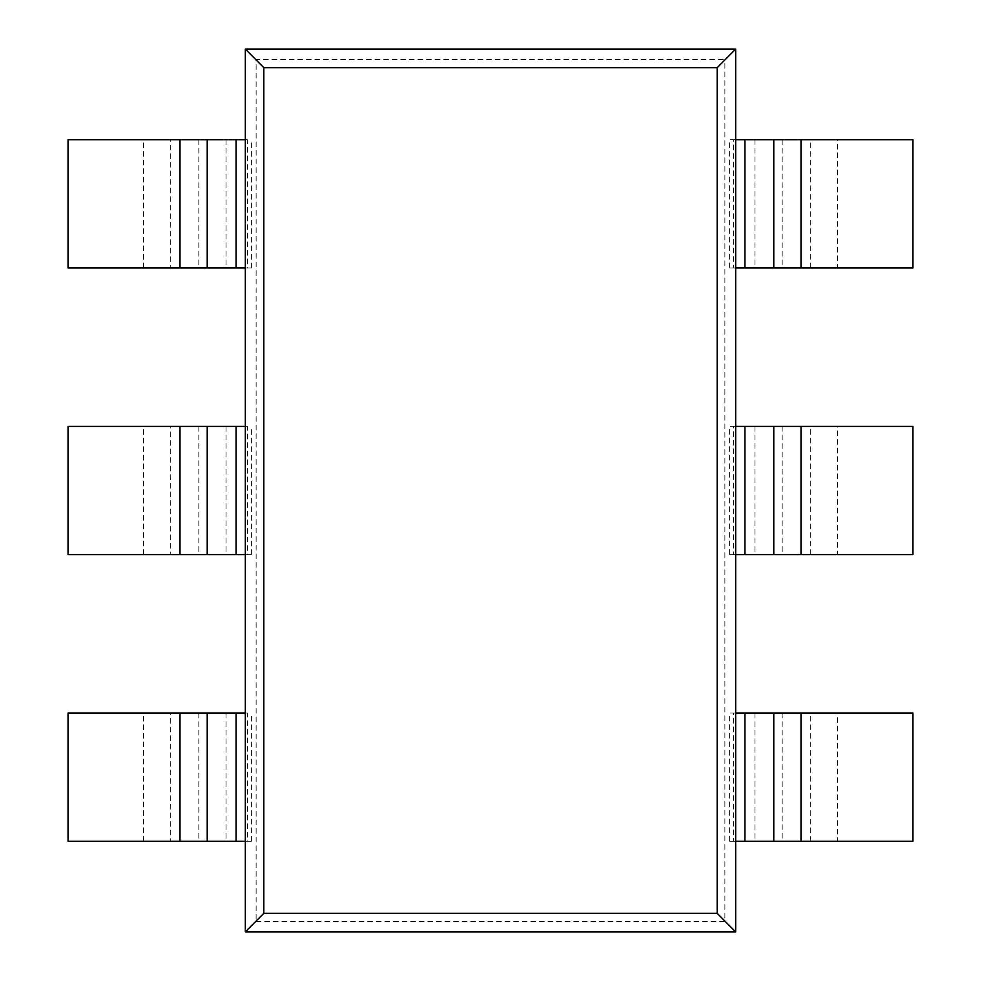 <?xml version="1.0" encoding="UTF-8"?>
<svg xmlns="http://www.w3.org/2000/svg" width="981" height="981" viewBox="0 0 981 981"><rect width="100%" height="100%" fill="white"/><g stroke="black" fill="none" stroke-linecap="round" stroke-linejoin="round"><path stroke-width="0.74" stroke-dasharray="4.91 3.68" d="M245.385 931.95L256.115 921.392L256.115 59.608L724.885 59.608L735.615 49.05M256.115 59.608L245.385 49.05M256.115 921.392L724.885 921.392L724.885 59.608M198.824 713.04L198.824 841.281L251.394 841.281L247.457 841.281L247.457 713.04L68.057 713.04L68.057 841.281L170.719 841.281L170.719 713.04M251.394 841.281L251.394 713.04M198.824 426.379L198.824 554.621L251.394 554.621L247.457 554.621L247.457 426.379L68.057 426.379L68.057 554.621L170.719 554.621L170.719 426.379M251.394 554.621L251.394 426.379M198.824 139.719L198.824 267.96L251.394 267.96L247.457 267.96L247.457 139.719L68.057 139.719L68.057 267.96L170.719 267.96L170.719 139.719M251.394 267.96L251.394 139.719M735.615 931.95L724.885 921.392M735.664 267.96L733.543 267.96L733.543 139.719L729.606 139.719L729.606 267.96L837.516 267.96L837.516 139.719L729.606 139.719M733.543 267.96L729.606 267.96M735.664 554.621L733.543 554.621L733.543 426.379L729.606 426.379L729.606 554.621L837.516 554.621L837.516 426.379L729.606 426.379M733.543 554.621L729.606 554.621M735.664 841.281L733.543 841.281L733.543 713.04L729.606 713.04L729.606 841.281L837.516 841.281L837.516 713.04L729.606 713.04M733.543 841.281L729.606 841.281M733.543 139.719L735.664 139.719M837.516 139.719L912.943 139.719L912.943 267.96L837.516 267.96M247.457 267.96L245.336 267.96M198.824 267.96L170.719 267.96M245.336 139.719L247.457 139.719M733.543 426.379L735.664 426.379M837.516 426.379L912.943 426.379L912.943 554.621L837.516 554.621M247.457 554.621L245.336 554.621M198.824 554.621L170.719 554.621M245.336 426.379L247.457 426.379M733.543 713.04L735.664 713.04M837.516 713.04L912.943 713.04L912.943 841.281L837.516 841.281M247.457 841.281L245.336 841.281M198.824 841.281L170.719 841.281M245.336 713.04L247.457 713.04M754.941 139.719L754.941 267.96M782.176 139.719L782.176 267.96M810.281 267.96L810.281 139.719M143.484 267.96L143.484 139.719M226.059 139.719L226.059 267.96M754.941 426.379L754.941 554.621M782.176 426.379L782.176 554.621M810.281 554.621L810.281 426.379M143.484 554.621L143.484 426.379M226.059 426.379L226.059 554.621M754.941 713.04L754.941 841.281M782.176 713.04L782.176 841.281M810.281 841.281L810.281 713.04M143.484 841.281L143.484 713.04M226.059 713.04L226.059 841.281"/><path stroke-width="1.47" d="M735.664 931.901L245.336 931.901L245.336 49.099L735.664 49.099L717.185 67.677L717.185 913.323L735.664 931.901L735.664 49.099M245.336 49.099L263.815 67.677L717.185 67.677M263.815 67.677L263.815 913.323L717.185 913.323M245.336 931.901L263.815 913.323M735.664 139.719L912.943 139.719L912.943 267.96L735.664 267.96M207.224 139.719L207.224 267.96L68.057 267.96L68.057 139.719L245.336 139.719M207.224 267.96L236.102 267.96L236.102 139.719M245.336 267.96L236.102 267.96M735.664 426.379L912.943 426.379L912.943 554.621L735.664 554.621M207.224 426.379L207.224 554.621L68.057 554.621L68.057 426.379L245.336 426.379M207.224 554.621L236.102 554.621L236.102 426.379M245.336 554.621L236.102 554.621M735.664 713.04L912.943 713.04L912.943 841.281L735.664 841.281M207.224 713.04L207.224 841.281L68.057 841.281L68.057 713.04L245.336 713.04M207.224 841.281L236.102 841.281L236.102 713.04M245.336 841.281L236.102 841.281M744.898 267.96L744.898 139.719M773.776 139.719L773.776 267.96M801.011 139.719L801.011 267.96M179.989 139.719L179.989 267.96M744.898 554.621L744.898 426.379M773.776 426.379L773.776 554.621M801.011 426.379L801.011 554.621M179.989 426.379L179.989 554.621M744.898 841.281L744.898 713.04M773.776 713.04L773.776 841.281M801.011 713.04L801.011 841.281M179.989 713.04L179.989 841.281"/></g></svg>
